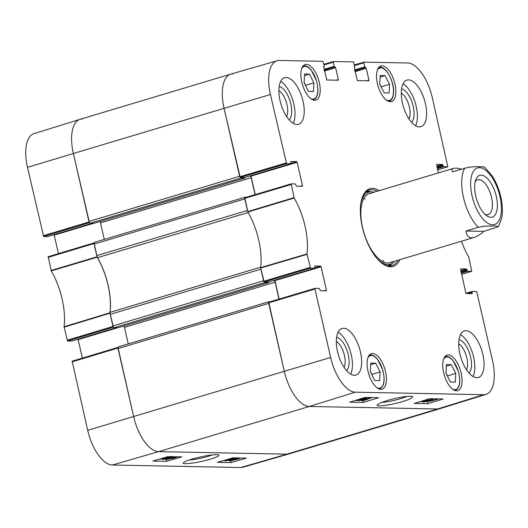 <?xml version="1.0" encoding="UTF-8"?>
<svg xmlns="http://www.w3.org/2000/svg" width="528" height="528" viewBox="0 0 528 528"><rect width="100%" height="100%" fill="white"/><g stroke="black" fill="none" stroke-linecap="round" stroke-linejoin="round"><path stroke-width="0.79" d="M112.867 325.921L110.213 314.345L260.898 269.168L263.551 280.744L112.867 325.921A1.802 0.818 73.3 0 0 114.114 327.677L264.799 282.5A1.802 0.818 -106.7 0 1 264.04 281.926M118.114 327.73L114.114 327.677M264.799 282.5L268.706 282.579L268.897 281.945M260.66 267.175L110.068 312.325A3.604 1.637 73.3 0 0 110.213 314.345M110.068 312.325A48.642 22.084 73.3 0 0 97.548 257.677L248.16 212.52M96.769 255.644L94.123 244.068L244.801 198.891L247.454 210.467L96.769 255.644A3.604 1.637 73.3 0 0 97.548 257.677M94.571 242.345A1.802 0.818 73.3 0 0 94.453 242.359A1.802 0.818 73.3 0 0 94.123 244.068M104.306 239.408L100.518 222.869A1.802 0.818 73.3 0 0 99.911 221.529M94.182 223.238L90.182 223.186L240.867 178.009A1.802 0.818 -106.7 0 1 240.108 177.434M286.585 163.654L290.697 163.733L244.57 177.566L240.24 177.481L286.585 163.654L270.415 94.512A35.561 16.144 -106.7 0 1 277.048 60.76L230.782 74.138A36.029 16.355 73.3 0 0 224.063 108.332L239.62 176.253L88.935 221.43A1.802 0.818 73.3 0 0 90.182 223.186M88.935 221.43L73.379 153.509A36.029 16.355 -106.7 0 1 80.032 119.328L230.716 74.158A36.029 16.355 -106.7 0 1 233.086 73.841M240.689 467.537L286.922 454.159L158.585 451.638A36.029 16.355 -106.7 0 1 133.604 416.48L118.008 347.384L72.158 361.185L87.701 430.313A35.561 16.144 73.3 0 0 112.352 465.016L240.689 467.537A35.561 16.144 73.3 0 0 242.959 467.24L289.219 453.862A36.029 16.355 -106.7 0 1 286.922 454.159L437.6 408.982L309.263 406.468L437.6 408.982A36.029 16.355 -106.7 0 0 439.976 408.672L289.291 453.842A36.029 16.355 -106.7 0 1 286.922 454.159L158.585 451.638A36.029 16.355 -106.7 0 1 133.604 416.48L118.054 348.559L268.732 303.382L284.288 371.303A36.029 16.355 73.3 0 0 309.263 406.468A36.029 16.355 -106.7 0 1 284.288 371.303L330.64 357.476L314.965 289.034L315.143 288.347L319.255 288.427L320.456 290.704L326.238 290.816L326.416 290.129L324.245 290.776M118.503 346.837A1.802 0.818 73.3 0 0 118.384 346.85A1.802 0.818 73.3 0 0 118.054 348.559M128.238 343.893L124.45 327.36A1.802 0.818 73.3 0 0 123.836 326.02M244.754 197.723A1.802 0.818 -106.7 0 1 245.137 197.182A1.802 0.818 -106.7 0 1 245.256 197.168L246.477 197.195M273.94 280.434A1.802 0.818 -106.7 0 1 275.134 282.183L279.008 299.119M270.409 301.679L269.188 301.66A1.802 0.818 -106.7 0 0 269.069 301.673L118.384 346.85M268.686 302.207A1.802 0.818 -106.7 0 1 269.069 301.673M89.43 222.611L73.379 153.509L224.063 108.332A36.029 16.355 -106.7 0 1 230.716 74.158M240.867 178.009L244.774 178.088L244.966 177.454M250.008 175.943A1.802 0.818 -106.7 0 1 251.203 177.692L255.077 194.627M475.187 181.797A18.209 8.263 -106.7 0 1 477.721 179.718A18.209 8.263 -106.7 0 1 478.922 179.56A18.209 8.263 -106.7 0 1 491.225 196.053A18.209 8.263 -106.7 0 1 488.182 214.599A18.209 8.263 -106.7 0 1 484.922 214.256M481.199 175.151A21.806 9.9 73.3 0 0 475.807 179.711A21.806 9.9 73.3 0 0 486.585 215.662A21.806 9.9 73.3 0 0 497.053 200.515A21.806 9.9 73.3 0 0 481.199 175.151M498.287 226.723L483.925 231.363L466.019 231.013L478.315 227.324L484.77 226.109L495.957 225.984L498.287 226.723L501.442 219.14C502.63 213.774 502.682 207.748 501.6 201.062C500.049 191.849 496.973 183.553 492.373 176.174L484.678 167.204L482.401 166.769L475.596 166.637L468.362 167.297L452.456 171.805C451.651 169.983 452.014 168.835 453.552 168.359C455.123 167.904 457.743 168.155 461.406 169.118M483.925 231.363C480.269 234.524 477.041 236.531 474.25 237.382C469.438 238.715 466.693 236.597 466.019 231.013M113.362 327.103L109.923 312.794A48.642 22.084 73.3 0 0 97.192 257.202L94.076 242.893L48.226 256.694L51.256 270.884A49.111 22.295 -106.7 0 1 64.053 326.773L67.577 340.976L113.408 327.169M58.436 253.618L54.199 235.138L93.819 223.258M54.028 234.696L54.199 235.138M92.261 223.225L47.85 236.544M47.764 236.57L43.646 236.491L89.476 222.677M27.476 167.343L73.379 153.509A36.029 16.355 -106.7 0 1 79.959 119.354L33.97 133.63A35.561 16.144 73.3 0 0 27.476 167.343L43.646 236.491M82.368 358.109L78.131 339.623L117.751 327.749M77.959 339.187L78.131 339.623M116.193 327.716L71.782 341.035M71.689 341.062L67.577 340.976M79.959 119.354A36.029 16.355 -106.7 0 1 82.401 119.018M224.255 460.786L231.488 458.7L229.97 458.753L234.161 458.119L224.882 460.799L224.162 460.37M237.072 458.139L226.037 460.871L237.026 457.941M225.951 460.489L226.037 460.871M238.491 458.489L235.594 459.327L238.715 458.542M234.65 459.598L230.914 460.68L231.772 460.112L234.94 459.664M239.356 457.987L239.408 458.218C240.214 458.278 239.903 458.515 238.478 458.944L229.984 460.951C229.06 460.891 229.442 460.607 231.139 460.099L239.87 458.324L239.798 457.994M229.984 460.951L229.324 460.192M234.452 459.439L234.313 458.957M165.191 458.007L159.931 459.103L165.191 458.007M165.396 457.723L160.763 458.759M163.911 457.842L165.205 457.71M167.317 456.859L167.33 457.611L159.113 459.294M164.802 457.585L167.455 457.499M165.851 457.281L166.28 457.723M171.791 456.984L168.901 457.822L172.022 457.037M167.95 458.086L164.221 459.175L165.079 458.608L168.247 458.159M172.702 456.68L172.709 456.713C173.521 456.766 173.21 457.01 171.778 457.439L163.284 459.446C162.36 459.38 162.743 459.096 164.439 458.588L173.144 456.687M163.284 459.446L162.677 458.891M167.752 457.934L167.409 456.489M175.732 457.063L168.168 459.248L170.933 458.139L175.943 457.116M176.669 456.76L176.675 456.793C177.83 456.793 176.807 457.261 173.613 458.192L167.033 459.221L177.065 456.766M167.237 459.518L166.954 458.885M228.301 460.442L229.39 460.469M161.509 459.136L162.736 459.155M165.436 459.208L166.716 459.004M217.43 462.317L232.841 457.862L246.437 458.126L231.026 462.587L217.43 462.317M231.026 462.587L230.663 460.924M152.836 461.05L168.247 456.588L181.843 456.859L166.432 461.314L152.836 461.05M166.432 461.314L165.97 459.221M212.711 454.852L207.808 456.476C200.673 458.443 194.39 459.644 188.958 460.079M216.85 454.608C211.715 454.819 206.144 455.624 200.152 457.03C194.185 458.311 184.694 461.043 183.322 462.812C181.592 464.739 195.096 463.089 202.93 461.096C210.514 459.34 220.011 456.496 218.823 454.938L216.85 454.608M461.452 241.217A49.111 22.295 73.3 0 0 468.752 257.116L471.775 271.306L461.564 274.369M438.332 172.92L436.656 164.353L442.484 164.459L436.788 166.168M436.966 166.967L442.985 165.165L442.484 164.459M442.985 165.165L443.183 166.036L437.164 167.838M437.349 168.637L443.685 166.736L443.183 166.036M443.685 166.736L447.797 166.822L437.633 169.884L447.797 166.822M354.664 65.479L363.871 62.819L364.003 62.132L407.656 62.984A35.561 16.144 -106.7 0 1 432.3 97.687L447.843 166.815M363.871 62.819L364.802 66.891L354.592 69.953M354.776 70.752L365.303 67.597L364.802 66.891M365.303 67.597L354.803 70.877M354.988 71.676L366.227 68.303L365.726 67.604M366.227 68.303L368.94 80.15L366.769 80.797M354.248 67.406L357.37 80.612L368.762 80.837L368.94 80.15M354.341 67.379L354.763 67.386M324.067 64.878L333.274 62.218L333.452 61.525L353.516 61.921L354.809 67.379M333.274 62.218L334.204 66.29L323.994 69.353M324.179 70.151L334.706 66.997L334.204 66.29M334.706 66.997L324.205 70.277M324.39 71.075L335.63 67.703L335.135 67.003M335.63 67.703L338.342 79.55L336.171 80.197M323.651 66.805L326.773 80.012L338.164 80.236L338.342 79.55M277.048 60.76A35.561 16.144 -106.7 0 1 279.319 60.463L322.918 61.321L324.35 66.099L324.166 66.785M290.77 161.509L290.697 163.733M290.862 161.482L296.637 161.594L290.915 163.317M255.235 194.581L251.011 176.128L297.139 162.301L296.637 161.594M297.139 162.301L302.485 185.638L300.313 186.285M310.517 268.145L314.629 268.224L268.501 282.051L264.172 281.972L310.517 268.145L306.992 253.942A49.111 22.295 73.3 0 0 294.188 198.046L291.166 183.863L295.324 183.935L296.525 186.212L302.306 186.325L302.485 185.638M314.701 266L314.629 268.224M314.794 265.973L320.569 266.086L314.846 267.802M279.167 299.066L274.943 280.619L321.07 266.792L320.569 266.086M321.07 266.792L326.416 290.129M467.174 293.588L472.058 292.123L472.243 291.43L476.355 291.509L476.857 292.215L492.532 360.657A35.561 16.144 -106.7 0 1 486.031 394.37A35.561 16.144 -106.7 0 1 483.628 394.7L355.291 392.179A35.561 16.144 -106.7 0 1 330.64 357.476M472.058 292.123L472.263 292.994L470.092 293.641M460.548 268.864L465.802 292.862L466.303 293.568L472.078 293.68L472.263 292.994M460.64 268.838L466.415 268.95L460.72 270.659M460.898 271.458L466.917 269.656L466.415 268.95M466.917 269.656L467.115 270.527L461.096 272.329M461.281 273.128L467.617 271.227L467.115 270.527M467.617 271.227L471.728 271.313M372.649 353.45A18.559 8.422 -106.7 0 1 385.189 370.26A18.559 8.422 -106.7 0 1 382.081 389.156A18.559 8.422 -106.7 0 1 368.683 373.804A18.559 8.422 -106.7 0 1 371.428 353.608A18.559 8.422 -106.7 0 1 372.649 353.45M306.438 64.357A18.559 8.422 -106.7 0 1 318.978 81.167A18.559 8.422 -106.7 0 1 315.876 100.069A18.559 8.422 -106.7 0 1 302.478 84.718A18.559 8.422 -106.7 0 1 305.217 64.522A18.559 8.422 -106.7 0 1 306.438 64.357M382.081 65.842A18.559 8.422 -106.7 0 1 394.621 82.652A18.559 8.422 -106.7 0 1 391.519 101.554A18.559 8.422 -106.7 0 1 378.114 86.203A18.559 8.422 -106.7 0 1 380.86 66.007A18.559 8.422 -106.7 0 1 382.081 65.842M448.292 354.935A18.559 8.422 -106.7 0 1 460.832 371.745A18.559 8.422 -106.7 0 1 457.723 390.647A18.559 8.422 -106.7 0 1 444.325 375.289A18.559 8.422 -106.7 0 1 447.071 355.093A18.559 8.422 -106.7 0 1 448.292 354.935M343.609 328.258A24.321 11.042 -106.7 0 1 360.05 350.295A24.321 11.042 -106.7 0 1 355.978 375.065A24.321 11.042 -106.7 0 1 338.415 354.941A24.321 11.042 -106.7 0 1 342.012 328.475A24.321 11.042 -106.7 0 1 343.609 328.258M286.176 77.484A24.321 11.042 -106.7 0 1 302.61 99.515A24.321 11.042 -106.7 0 1 298.544 124.291A24.321 11.042 -106.7 0 1 280.982 104.161A24.321 11.042 -106.7 0 1 284.572 77.695A24.321 11.042 -106.7 0 1 286.176 77.484M408.56 79.886A24.321 11.042 -106.7 0 1 425 101.917A24.321 11.042 -106.7 0 1 420.928 126.694A24.321 11.042 -106.7 0 1 403.372 106.57A24.321 11.042 -106.7 0 1 406.963 80.098A24.321 11.042 -106.7 0 1 408.56 79.886M466 330.66A24.321 11.042 -106.7 0 1 482.434 352.697A24.321 11.042 -106.7 0 1 478.368 377.467A24.321 11.042 -106.7 0 1 460.805 357.344A24.321 11.042 -106.7 0 1 464.396 330.878A24.321 11.042 -106.7 0 1 466 330.66M379.196 190.648A40.537 18.401 73.3 0 0 362.472 196.865A40.537 18.401 73.3 0 0 382.503 263.683A40.537 18.401 73.3 0 0 390.443 266.765A40.537 18.401 73.3 0 0 399.894 259.677M451.328 364.67L455.756 373.428L455.314 382.087L450.391 381.988L445.962 373.237L446.404 364.577L451.328 364.67L446.318 366.175M380.193 75.484L385.09 75.583L389.552 84.289L389.11 93.001L384.212 92.902L379.751 84.196L380.193 75.484M309.474 74.098L313.903 82.85L313.467 91.509L308.537 91.417L304.108 82.658L304.55 73.999L309.474 74.098L304.465 75.596M375.685 363.185L380.114 371.943L379.672 380.602L374.748 380.503L370.319 371.752L370.762 363.092L375.685 363.185L370.676 364.69M483.628 394.7L437.6 408.982A36.029 16.355 73.3 0 0 440.042 408.646L486.031 394.37M315.058 288.374L268.745 302.174L284.288 371.303L87.701 430.313M274.771 280.183L274.943 280.619M291.126 183.883L244.814 197.69L247.876 212.025A48.642 22.084 -106.7 0 1 260.608 267.617L264.172 281.972M250.84 175.692L251.011 176.128M270.415 94.512L224.063 108.332L240.24 177.481M455.756 373.428L447.454 375.916L445.975 372.992M380.114 371.943L371.811 374.431L370.333 371.507M313.903 82.85L305.6 85.345L304.121 82.414M385.09 75.583L380.114 77.075M381.229 87.087L379.764 83.886M389.552 84.289L381.249 86.777M389.466 266A39.455 17.912 73.3 0 0 392.218 263.32M370.788 191.822A39.455 17.912 73.3 0 0 367.013 191.103M377.447 259.017A37.587 17.061 73.3 0 0 387.875 264.488A37.587 17.061 73.3 0 0 392.337 263.248A37.587 17.061 73.3 0 0 394.555 261.274M373.864 192.251A37.587 17.061 73.3 0 0 370.927 191.822A37.587 17.061 73.3 0 0 360.822 203.544M371.356 193.307A36.029 16.355 73.3 0 0 362.696 228.109A36.029 16.355 73.3 0 0 387.605 262.964A36.029 16.355 73.3 0 0 391.882 261.776M382.78 261.617A36.029 16.355 73.3 0 0 383.467 260.251M365.165 199.208A36.029 16.355 73.3 0 0 363.845 198.442M371.481 397.901L364.287 400.132L365.805 400.072L361.621 400.752L371.481 397.901L371.402 397.558M366.808 399.353L366.901 399.736M361.442 400.013L361.621 400.752M370.775 397.544L370.861 397.888M358.71 400.739L369.699 397.815L358.71 400.739M357.238 400.151L360.169 399.472L357.06 400.303M361.053 398.911L364.828 398.02L363.977 398.627L360.815 399.109M362.248 398.297L365.759 397.736C366.683 397.795 366.3 398.099 364.617 398.647L360.208 399.947L356.374 400.653L355.846 400.283M356.374 400.653C355.568 400.594 355.872 400.336 357.291 399.874L360.499 398.838M365.686 397.445L366.274 397.855L366.175 397.459M430.571 400.778L435.818 399.61L430.571 400.778M428.314 401.326L431.429 400.297L437.791 399.326L429.871 401.313L428.314 401.326L428.201 400.851M428.347 400.831L428.439 401.207M429.587 400.62L429.673 400.963M436.491 398.838L436.61 399.564M437.686 398.864L437.791 399.326M429.871 401.313L429.488 401.089M423.938 401.669L426.868 400.99L423.76 401.828M427.753 400.429L431.528 399.544L430.676 400.145L427.522 400.627M423.073 402.171C422.268 402.112 422.572 401.854 423.997 401.399L432.458 399.254C433.382 399.32 433.006 399.617 431.317 400.165L423.073 402.171L422.486 401.524M426.591 400.838L426.426 400.363M432.34 398.759L432.973 399.379L432.828 398.765M427 399.518L424.829 400.653L419.839 401.735M428.036 399.194L428.716 399.491L425.476 400.666L418.796 402.059M428.479 399.056L428.716 399.491M371.435 397.69L371.837 397.571M360.248 400.33L361.522 400.356M426.347 401.623L428.597 401.267M363.277 402.461L349.681 402.197L365.02 397.432L378.616 397.703L363.277 402.461L362.828 400.58M427.871 403.729L414.269 403.465L429.614 398.706L443.21 398.97L427.871 403.729L427.376 401.65M406.943 396.403C401.841 398.864 387.644 402.237 382.015 402.343M379.309 405.9C386.318 405.814 397.637 403.069 402.692 401.498C409.484 399.478 412.771 397.835 412.553 396.554C411.015 395.446 399.815 397.214 393.129 398.983C385.288 400.851 379.982 402.824 377.203 404.91C376.814 405.511 377.513 405.841 379.309 405.9M346.645 370.696A17.972 8.158 73.3 0 0 347.582 352.189A17.972 8.158 73.3 0 0 336.62 337.253M336.323 341.438A15.088 6.851 -106.7 0 1 343.873 353.305A15.088 6.851 -106.7 0 1 344.098 367.369M350.665 374.114A24.321 11.042 73.3 0 0 350.348 351.364A24.321 11.042 73.3 0 0 338.098 332.185M469.029 373.098A17.972 8.158 73.3 0 0 469.973 354.598A17.972 8.158 73.3 0 0 459.004 339.662M458.707 343.84A15.088 6.851 -106.7 0 1 466.257 355.707A15.088 6.851 -106.7 0 1 466.481 369.772M473.055 376.517A24.321 11.042 73.3 0 0 472.732 353.767A24.321 11.042 73.3 0 0 460.482 334.594M411.596 122.324A17.972 8.158 73.3 0 0 412.54 103.818A17.972 8.158 73.3 0 0 401.57 88.882M401.273 93.067A15.088 6.851 -106.7 0 1 408.824 104.933A15.088 6.851 -106.7 0 1 409.048 118.998M415.622 125.743A24.321 11.042 73.3 0 0 415.298 102.993A24.321 11.042 73.3 0 0 403.049 83.813M289.205 119.922A17.972 8.158 73.3 0 0 290.149 101.416A17.972 8.158 73.3 0 0 279.18 86.48M278.883 90.658A15.088 6.851 -106.7 0 1 286.433 102.531A15.088 6.851 -106.7 0 1 286.658 116.596M293.231 123.341A24.321 11.042 73.3 0 0 292.908 100.591A24.321 11.042 73.3 0 0 280.658 81.411M397.888 260.278A39.455 17.912 -106.7 0 1 391.882 265.65A39.455 17.912 -106.7 0 1 389.281 266A39.455 17.912 -106.7 0 1 382.028 263.327M362.267 197.426A39.455 17.912 -106.7 0 1 369.217 190.067A39.455 17.912 -106.7 0 1 377.19 191.248M118.021 327.756L268.706 282.579M94.096 223.265L244.774 178.088M100.518 222.869L251.203 177.692M124.45 327.36L275.134 282.183M112.352 465.016L158.585 451.638L309.263 406.468L355.291 392.179M472.085 195.961A29.548 13.411 -106.7 0 1 482.156 168.214A29.548 13.411 -106.7 0 1 501.389 206.818A29.548 13.411 -106.7 0 1 484.242 220.367A29.548 13.411 -106.7 0 1 472.085 195.961M478.315 227.324A36.029 16.355 -106.7 0 1 463.492 197.564A36.029 16.355 -106.7 0 1 464.759 168.115M237.758 458.548L237.838 458.931M233.693 459.683L233.798 460.165M231.066 459.763L231.139 460.099M171.059 457.043L171.145 457.426M166.993 458.179L167.105 458.66M168.696 456.601L168.868 457.373M172.841 457.604L172.966 458.179M109.923 312.794L64.053 326.773M64.079 327.182L109.956 313.203M51.256 270.884L97.192 257.202M97.033 256.786L51.091 270.475M112.985 326.443L67.082 340.276M72.026 361.871L117.929 348.038M48.094 257.38L93.997 243.547M89.054 221.951L43.151 235.785M443.586 359.132A16.936 7.689 -106.7 0 1 457.585 369.191A16.936 7.689 -106.7 0 1 454.608 389.704A16.936 7.689 -106.7 0 1 452.595 389.189M377.375 70.039A16.936 7.689 -106.7 0 1 387.605 72.719A16.936 7.689 -106.7 0 1 393.446 92.512A16.936 7.689 -106.7 0 1 386.384 100.102M301.732 68.554A16.936 7.689 -106.7 0 1 315.731 78.619A16.936 7.689 -106.7 0 1 312.754 99.125A16.936 7.689 -106.7 0 1 310.741 98.617M367.943 357.647A16.936 7.689 -106.7 0 1 381.942 367.706A16.936 7.689 -106.7 0 1 378.965 388.219A16.936 7.689 -106.7 0 1 376.952 387.704M454.951 390.515A17.655 8.012 73.3 0 0 455.314 390.43C459.914 388.014 460.937 381.678 458.39 371.408L453.083 360.644C450.358 357.298 447.718 355.951 445.177 356.605A17.655 8.012 73.3 0 0 444.82 356.73M379.309 389.03A17.655 8.012 73.3 0 0 379.672 388.945C384.272 386.529 385.295 380.193 382.747 369.917L377.441 359.159C374.715 355.813 372.075 354.466 369.534 355.12A17.655 8.012 73.3 0 0 369.178 355.245M313.097 99.944A17.655 8.012 73.3 0 0 313.46 99.851C318.061 97.442 319.09 91.1 316.536 80.83L311.23 70.072C308.504 66.726 305.864 65.38 303.323 66.026A17.655 8.012 73.3 0 0 302.973 66.152M388.74 101.429A17.655 8.012 73.3 0 0 389.103 101.336C391.769 100.393 393.248 97.528 393.551 92.737C394.462 81.22 385.301 64.858 378.965 67.511A17.655 8.012 73.3 0 0 378.616 67.637M389.156 265.993A39.277 17.833 73.3 0 0 391.849 263.551M370.346 191.836A39.277 17.833 73.3 0 0 366.755 191.281M387.816 265.855A38.491 17.477 73.3 0 0 389.552 265.016L392.337 263.248M370.927 191.822L367.62 191.875A38.491 17.477 73.3 0 0 365.713 192.133M359.423 399.538L359.522 399.947M363.858 398.119L363.977 398.627M436.088 398.831L436.214 399.346M426.122 401.056L426.221 401.465M430.558 399.637L430.676 400.145M421.318 401.28L421.397 401.61M424.73 400.217L424.829 400.653M260.634 268.026L307.019 254.351M306.992 253.942L260.608 267.617M310.022 267.439L263.67 281.266M247.876 212.025L294.188 198.046M294.03 197.637L247.718 211.609M244.682 198.37L291.034 184.543M472.151 291.456L465.98 293.311M363.964 62.152L354.532 64.885M333.366 61.552L323.935 64.284M286.09 162.954L239.738 176.774M268.613 302.861L314.965 289.034M245.137 197.182L94.453 242.359M94.142 223.258L244.82 178.081M118.074 327.749L268.752 282.572M453.552 168.359L369.277 193.624M474.25 237.382L389.974 262.647M166.333 457.604L166.234 457.175M166.808 459.419L166.703 458.944M116.219 327.716L71.742 341.055M118.008 347.371L72.158 361.185M94.076 242.88L48.226 256.694M92.288 223.232L47.81 236.564M445.177 356.605L444.84 356.704M455.314 390.43L454.984 390.529M369.534 355.12L369.197 355.219M379.672 388.945L379.342 389.044M303.323 66.026L302.993 66.125M313.46 99.851L313.13 99.95M378.965 67.511L378.635 67.617M389.103 101.336L388.773 101.435M436.663 399.445L436.517 398.838M428.934 399.28L428.855 398.937M471.775 271.306L461.571 274.382M465.973 293.304L472.197 291.436M323.552 66.977L324.218 66.779M244.616 177.56L290.743 163.726M291.166 183.863L244.814 197.69M315.097 288.354L268.745 302.174M268.547 282.051L314.675 268.217"/></g></svg>
